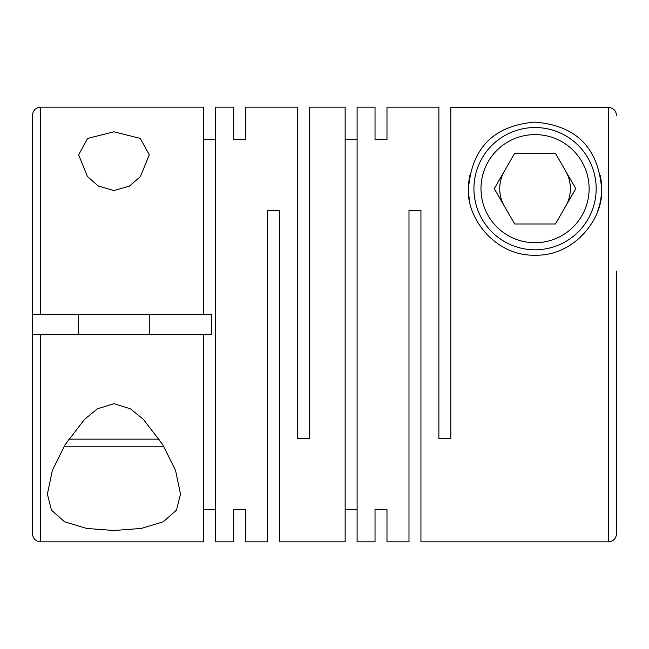 <?xml version="1.0" encoding="UTF-8"?>
<svg xmlns="http://www.w3.org/2000/svg" width="649" height="649" viewBox="0 0 649 649"><rect width="100%" height="100%" fill="white"/><g stroke="black" fill="none" stroke-linecap="round" stroke-linejoin="round"><path stroke-width="0.97" d="M113.956 131.804L87.623 138.424L78.634 154.843L87.469 176.544L98.421 186.076L113.956 190.555L129.5 186.068L140.419 176.569L149.27 154.843L140.273 138.415L113.956 131.804M375.033 509.481L375.033 541.842L375.033 509.481L386.982 509.481L386.982 541.842L408.992 541.842L408.992 210.398L420.941 210.398L420.941 541.842L608.397 541.842L608.397 107.401L450.828 107.401L450.828 438.602L438.878 438.602L438.878 107.158L386.982 107.158L386.982 139.519L386.982 107.158M600.284 175.441A66.563 66.563 0 0 1 601.607 188.664C598.573 152.556 580.831 125.882 534.914 122.101C489.232 125.971 471.45 152.726 468.489 188.664C466.242 217.853 495.301 256.331 535.157 255.219C574.933 256.177 603.854 217.788 601.607 188.664A66.563 66.563 0 0 1 597.599 211.42M375.033 107.158L375.033 139.519L375.033 107.158L357.104 107.158L357.104 541.842L375.033 541.842M345.146 509.481L357.104 509.481M233.486 139.519L233.486 107.158L233.486 139.519L245.444 139.519L245.444 107.158L297.331 107.158L297.331 438.602L309.289 438.602L309.289 107.158L345.146 107.158L345.146 541.842L279.403 541.842L279.403 210.398L267.445 210.398L267.445 541.842L245.444 541.842L245.444 509.481L245.444 541.842M386.982 541.842L386.982 509.481M375.033 139.519L386.982 139.519M345.146 139.519L357.104 139.519M113.956 403.694L97.399 408.846L84.386 419.505L65.03 444.857L52.334 470.484L47.393 494.157L51.425 510.122L64.6 521.796L86.609 528.432L113.956 530.501L141.304 528.432L163.305 521.788L176.487 510.122L180.511 494.157L175.571 470.476L162.842 444.808L143.526 419.522L130.465 408.821L113.956 403.694M233.486 107.158L215.557 107.158L215.557 541.842L233.486 541.842L233.486 509.481L233.486 541.842M203.608 509.481L215.557 509.481M203.608 334.689L203.608 541.842L40.603 541.842L40.603 334.689L211.752 334.689L211.752 314.311L40.603 314.311L40.603 107.158C35.695 107.596 32.977 110.314 32.45 115.311L32.45 242.994M233.486 509.481L245.444 509.481M40.603 541.842C35.695 541.404 32.977 538.686 32.45 533.689L32.45 115.311M32.45 314.311L40.603 314.311M608.397 541.842C613.305 541.404 616.023 538.686 616.55 533.689L616.55 271.128M469.446 199.924A66.563 66.563 0 0 1 469.811 175.457M596.171 188.664A61.128 61.128 0 0 1 535.044 249.792A61.128 61.128 0 0 1 473.924 188.664A61.128 61.128 0 0 1 535.044 127.537A61.128 61.128 0 0 1 596.171 188.664M589.114 188.664A54.062 54.062 0 0 1 535.044 242.726A54.062 54.062 0 0 1 480.982 188.664A54.062 54.062 0 0 1 535.044 134.603A54.062 54.062 0 0 1 589.114 188.664M504.46 171.003A35.314 35.314 0 0 0 504.46 206.325M565.636 206.325A35.314 35.314 0 0 0 565.636 171.003M68.697 439.146L159.208 439.146M64.202 446.212L163.702 446.212M203.608 139.519L215.557 139.519M40.603 107.158L203.608 107.158L203.608 314.311M245.444 107.158L245.444 139.519M494.27 188.664L514.657 223.978L555.439 223.978L575.825 188.664L555.439 153.342L514.657 153.342L494.27 188.664M608.397 107.401C613.346 107.888 616.063 110.606 616.55 115.563M40.603 334.689L32.45 334.689M149.27 334.689L149.27 314.311M78.634 334.689L78.634 314.311"/></g></svg>
